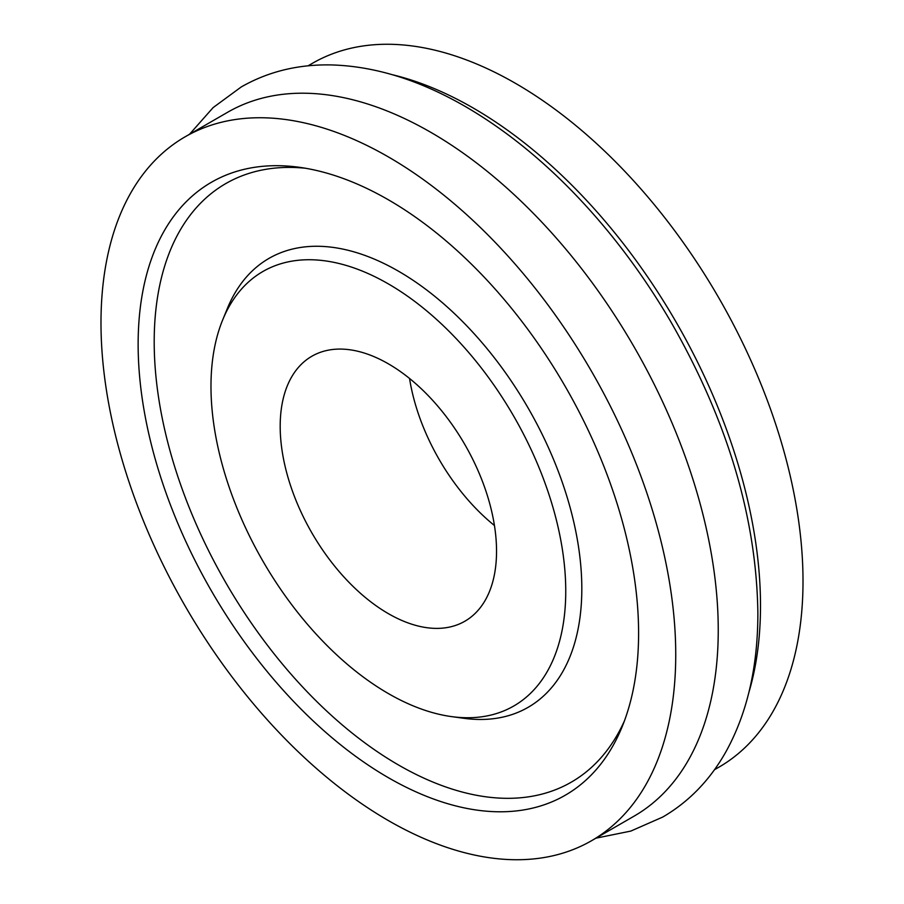 <?xml version="1.0" encoding="UTF-8"?>
<svg xmlns="http://www.w3.org/2000/svg" width="904" height="904" viewBox="0 0 904 904"><rect width="100%" height="100%" fill="white"/><g stroke="black" fill="none" stroke-linecap="round" stroke-linejoin="round"><path stroke-width="1.36" d="M388.37 199.795A353.882 204.315 -120 0 0 299.077 167.263A353.882 204.315 -120 0 0 142.29 399.082A353.882 204.315 -120 0 0 388.37 777.689A353.882 204.315 -120 0 0 622.121 726.805A353.882 204.315 -120 0 0 388.37 199.795M305.292 168.223A345.565 199.513 -120 0 0 158.867 399.376A345.565 199.513 -120 0 0 398.551 765.021A345.565 199.513 -120 0 0 624.404 720.951M388.37 693.571A250.86 144.832 -120 0 0 451.661 716.623A250.86 144.832 -120 0 0 562.808 552.299A250.86 144.832 -120 0 0 388.37 283.912A250.86 144.832 -120 0 0 222.655 319.982A250.86 144.832 -120 0 0 388.37 693.571M451.661 716.623L463.944 718.307A259.177 149.635 -120 0 0 578.775 548.525A259.177 149.635 -120 0 0 398.551 271.245A259.177 149.635 -120 0 0 227.345 308.513L222.655 319.982M388.37 363.826A152.991 88.332 -120 0 0 311.869 356.244A152.991 88.332 -120 0 0 288.421 478.837A152.991 88.332 -120 0 0 388.37 613.646A152.991 88.332 -120 0 0 464.859 621.229A152.991 88.332 -120 0 0 488.307 498.635A152.991 88.332 -120 0 0 388.37 363.826M409.546 378.471A152.991 88.332 -120 0 0 494.454 525.529M714.476 769.733L718.838 767.213A406.404 234.633 -120 0 0 781.135 441.559A406.404 234.633 -120 0 0 515.63 83.428A406.404 234.633 -120 0 0 312.434 63.303L308.072 65.822M748.953 692.181A406.404 234.633 -120 0 0 473.131 107.971A406.404 234.633 -120 0 0 392.483 74.749M591.566 840.697L634.077 816.154A406.404 234.633 -120 0 0 696.374 490.499A406.404 234.633 -120 0 0 430.869 132.368A406.404 234.633 -120 0 0 227.672 112.243L185.162 136.786A406.404 234.633 -120 0 0 122.865 462.441A406.404 234.633 -120 0 0 388.37 820.572A406.404 234.633 -120 0 0 591.566 840.697A406.404 234.633 -120 0 0 653.863 515.043A406.404 234.633 -120 0 0 388.37 156.912A406.404 234.633 -120 0 0 185.162 136.786M189.524 134.267L213.118 107.599L241.244 86.953C268.33 71.484 298.569 64.15 331.96 64.941C375.94 66.32 421.117 80.603 467.504 107.779C513.382 134.854 556.548 171.67 596.99 218.248C624.449 249.99 649.106 284.579 670.949 321.993C727.596 420.823 756.569 517.902 757.868 613.206C757.868 666.7 747.348 712.646 726.307 751.066C710.374 779.632 689.198 801.622 662.756 817.046L630.822 831.081L595.928 838.177"/></g></svg>
